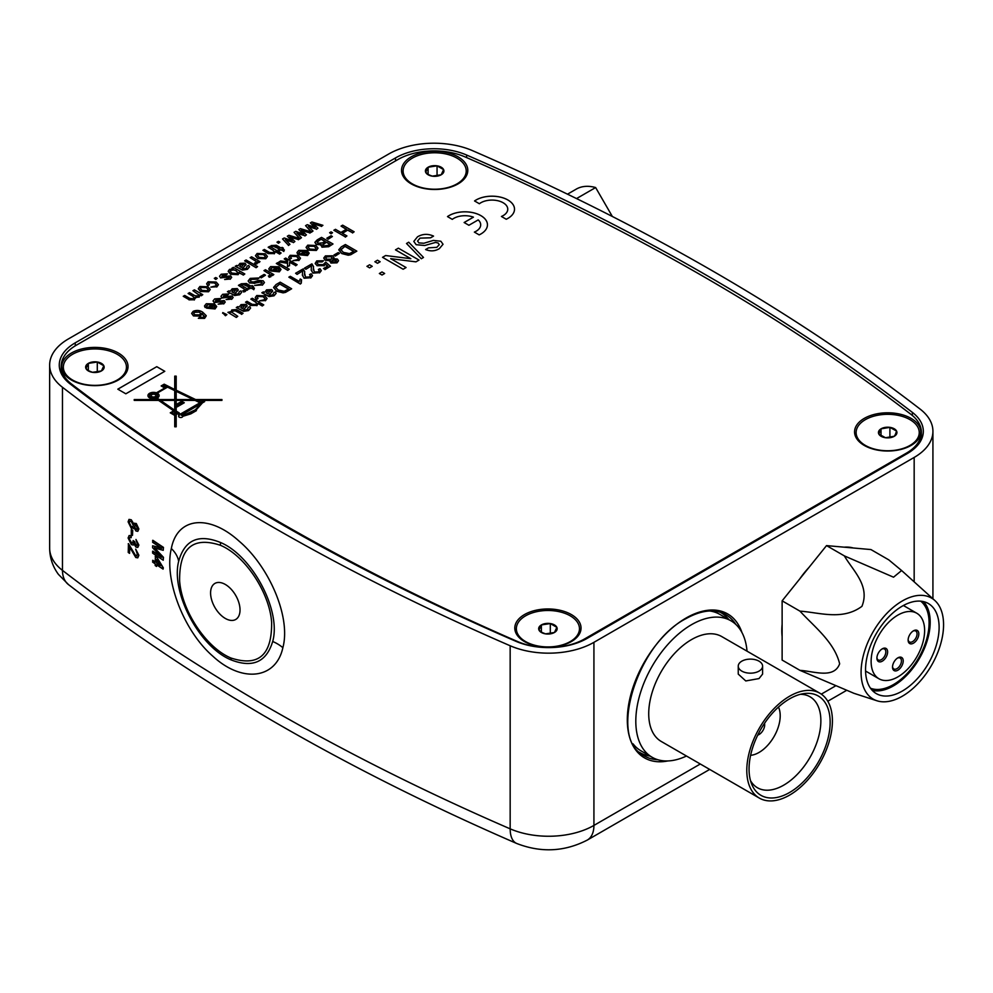 <?xml version="1.0" encoding="UTF-8"?>
<svg xmlns="http://www.w3.org/2000/svg" width="993" height="993" viewBox="0 0 993 993"><rect width="100%" height="100%" fill="white"/><g stroke="black" fill="none" stroke-linecap="round" stroke-linejoin="round"><path stroke-width="1.49" d="M808.91 567.512A63.242 36.518 120 0 0 799.737 578.931M782.124 624.324A63.242 36.518 120 0 0 781.801 630.629A63.242 36.518 120 0 0 782.124 636.575M220.446 545.294C192.791 536.195 179.187 548.099 179.634 581.029C181.756 610.683 206.047 647.585 230.81 657.962C258.465 667.073 272.07 655.157 271.623 622.226C269.525 592.498 245.097 555.583 220.446 545.294A6.405 4.096 -65.9 0 1 220.694 542.575C252.321 555.906 281.466 610.707 272.69 641.478C266.496 661.983 252.756 668.165 231.443 660.035C199.63 647.51 170.585 592.449 178.666 561.318C184.611 539.844 198.625 533.601 220.694 542.575M225.312 618.44A20.803 12.015 -120 0 0 235.713 619.471A20.803 12.015 -120 0 0 238.903 602.788A20.803 12.015 -120 0 0 225.312 584.455A20.803 12.015 -120 0 0 214.898 583.425A20.803 12.015 -120 0 0 211.708 600.095A20.803 12.015 -120 0 0 225.312 618.44M171.33 548.546C177.288 516.906 209.262 514.039 239.028 541.086C268.966 566.32 291.172 617.087 282.868 647.684C276.029 679.274 241.932 683.159 212.961 656.299C183.345 630.803 163.919 578.758 171.33 548.546A32.037 22.566 -167.5 0 1 178.666 561.318M639.343 752.235A80.843 46.671 120 0 0 650.055 756.083M705.34 274.602A2232.748 1289.063 0 0 0 466.648 155.045A54.454 31.441 0 0 0 395.45 157.961L75.207 342.858A54.454 31.441 0 0 0 59.282 365.858A54.454 31.441 0 0 0 70.155 383.956A2232.748 1289.063 0 0 0 515.938 641.317A54.454 31.441 0 0 0 587.124 638.4L907.366 453.516A54.454 31.441 0 0 0 923.304 432.067A54.454 31.441 0 0 0 912.418 412.418A2232.748 1289.063 0 0 0 705.34 274.602M920.101 409.079A2242.355 1294.611 0 0 0 712.142 270.679A2242.355 1294.611 0 0 0 472.407 150.613A64.073 36.989 0 0 0 388.66 154.039L68.418 338.923A64.073 36.989 0 0 0 49.65 365.089A64.073 36.989 0 0 0 62.472 387.282A2242.355 1294.611 0 0 0 510.166 645.76A64.073 36.989 0 0 0 593.926 642.334L914.168 457.438A64.073 36.989 0 0 0 932.923 431.285A64.073 36.989 0 0 0 920.101 409.079M136.897 555.968L135.743 555.782L128.457 543.655L128.234 552.431A2242.355 1294.611 180 0 0 129.562 553.362L129.562 546.882L135.756 557.483L137.766 557.843L138.648 555.397L135.693 549.141L137.431 554.541L135.743 555.782L128.234 543.779M137.766 557.843L138.871 555.273L135.693 549.141M129.562 553.362L129.785 547.267M131.163 537.685L131.25 535.761L129.227 535.525L128.097 537.97L131.349 544.598L133.248 545.02L133.918 543.903L135.991 547.131L137.779 547.428L138.648 545.194L135.967 539.484L137.431 544.425L135.942 545.405L133.161 540.577L132.752 543.171L131.361 542.91L129.289 538.864L129.773 537.536L131.163 537.685L131.026 535.897L129.003 535.661M132.863 543.109L131.597 542.786L129.289 538.864M133.161 540.577L134.365 541.595M136.984 545.604L135.942 545.405L134.589 541.458M137.779 547.428L138.871 545.07L135.967 539.484M131.287 519.798L129.016 519.389L128.097 521.821L131.25 528.251L133.931 527.643L135.979 531.019L137.816 531.317L138.648 529.108L136.004 523.584L133.931 524.143L131.287 519.798L129.016 519.389M137.816 531.317L138.871 528.971L136.24 523.448L134.154 524.019M160.878 556.527A2242.355 1294.611 0 0 1 152.848 551.14L152.624 551.276A2242.355 1294.611 0 0 0 161.586 557.284L152.624 547.739L152.624 545.79L161.822 548.161M152.624 545.79L161.586 548.297A2242.355 1294.611 180 0 1 152.624 542.29L152.848 540.291A2242.355 1294.611 0 0 0 163.46 547.391L163.224 550.321L154.225 547.863L163.224 557.458L163.224 560.238A2242.355 1294.611 180 0 1 152.624 553.138L152.624 551.276M163.224 550.321L163.46 547.391M163.224 560.238L163.46 557.321L154.449 547.726M156.782 564.918L156.559 566.457A2242.355 1294.611 180 0 1 155.193 565.551L155.193 563.85A2242.355 1294.611 180 0 1 152.624 562.125L152.848 560.3A2242.355 1294.611 0 0 0 155.193 561.877M152.624 560.424A2242.355 1294.611 0 0 0 155.193 562.162L155.429 556.266A2242.355 1294.611 0 0 0 156.782 557.172L163.324 567.81L163.088 569.126A2242.355 1294.611 180 0 1 156.559 564.769L156.559 566.457M163.088 569.126L163.324 567.81M132.491 535.388L132.714 530.336L132.491 535.388A2242.355 1294.611 180 0 1 131.287 534.557L131.287 529.641A2242.355 1294.611 0 0 0 132.491 530.473M131.287 529.641L131.523 529.505A2242.355 1294.611 0 0 0 132.714 530.336M853.322 547.999A63.242 36.518 120 0 0 844.137 547.18M728.85 619.582A80.843 46.671 120 0 0 720.173 612.234M152.624 540.428A2242.355 1294.611 0 0 0 163.224 547.515M156.782 557.172L163.088 567.946M155.193 556.39A2242.355 1294.611 0 0 0 156.559 557.309M156.559 563.068A2242.355 1294.611 0 0 0 160.382 565.625L156.559 559.407L156.559 563.068L156.782 559.767M156.782 562.944A2242.355 1294.611 0 0 0 160.084 565.154M134.763 523.15L133.931 524.143M133.459 528.537L133.931 527.643M134.489 526.278L136.004 525.272L137.431 528.301L135.942 529.294L134.489 526.278L135.942 529.294L137.009 529.492M134.911 525.049L136.004 525.272M129.289 522.666L129.86 521.164L131.312 521.511L133.298 525.396L132.752 526.873L131.275 526.575L129.289 522.666L131.275 526.575M741.808 661.177A12.177 7.025 180 0 1 755.077 659.65A12.177 7.025 180 0 1 762.587 666.142A12.177 7.025 180 0 1 759.024 671.119A12.177 7.025 180 0 1 745.755 672.633A12.177 7.025 180 0 1 738.246 666.142A12.177 7.025 180 0 1 741.808 661.177M762.587 666.142L762.587 674.098L759.024 678.567L745.768 680.95L738.246 674.098L738.246 666.142M757.733 735.118A8.006 4.63 120 0 0 759.024 734.547A8.006 4.63 120 0 0 764.536 723.326M750.621 755.301A29.951 17.291 120 0 0 759.024 752.458A29.951 17.291 120 0 0 778.462 707.066M789.609 792.476A57.346 33.104 -60 0 1 751.726 784.234A57.346 33.104 -60 0 1 789.609 698.836A57.346 33.104 -60 0 1 804.069 693.573A57.346 33.104 -60 0 1 829.478 731.133A57.346 33.104 -60 0 1 789.609 792.476M750.522 780.672A52.53 30.336 120 0 0 757.448 787.759A52.53 30.336 120 0 0 783.725 785.153A52.53 30.336 120 0 0 818.046 738.854A52.53 30.336 120 0 0 809.99 696.763A52.53 30.336 120 0 0 800.383 694.306M789.609 795.095A60.548 34.954 120 0 0 829.155 741.734A60.548 34.954 120 0 0 819.883 693.226A60.548 34.954 120 0 0 789.609 696.217A60.548 34.954 120 0 0 750.05 749.578A60.548 34.954 120 0 0 759.335 798.087A60.548 34.954 120 0 0 789.609 795.095M819.883 693.226L721.799 636.6A60.548 34.954 120 0 0 691.525 639.591A60.548 34.954 120 0 0 651.979 692.953A60.548 34.954 120 0 0 661.251 741.461L759.335 798.087M747.021 651.16A78.807 45.492 120 0 0 730.922 620.786A78.807 45.492 120 0 0 691.525 624.684A78.807 45.492 120 0 0 640.051 694.132A78.807 45.492 120 0 0 652.128 757.274A78.807 45.492 120 0 0 686.473 756.021M730.922 620.786L719.826 614.382A78.807 45.492 120 0 0 709.784 610.98M633.062 743.869A78.807 45.492 120 0 0 641.031 750.869L652.128 757.274M908.123 640.075A7.572 4.369 -60 0 1 913.473 630.816A7.572 4.369 -60 0 1 918.823 633.906A7.572 4.369 -60 0 1 913.473 643.166A7.572 4.369 -60 0 1 908.123 640.075M908.148 639.529A6.306 3.637 120 0 0 909.427 641.937A6.306 3.637 120 0 0 914.292 640.249A6.306 3.637 120 0 0 917.048 633.906A6.306 3.637 120 0 0 915.732 631.014A6.306 3.637 120 0 0 913.014 631.101M892.521 667.11A7.572 4.369 -60 0 1 897.871 657.838A7.572 4.369 -60 0 1 903.22 660.928A7.572 4.369 -60 0 1 897.871 670.201A7.572 4.369 -60 0 1 892.521 667.11M892.546 666.564A6.306 3.637 120 0 0 893.824 668.972A6.306 3.637 120 0 0 896.977 668.649A6.306 3.637 120 0 0 901.433 660.928A6.306 3.637 120 0 0 900.13 658.049A6.306 3.637 120 0 0 897.399 658.136M876.918 658.098A7.572 4.369 -60 0 1 882.268 648.826A7.572 4.369 -60 0 1 887.618 651.917A7.572 4.369 -60 0 1 882.268 661.189A7.572 4.369 -60 0 1 876.918 658.098M876.931 657.552A6.306 3.637 120 0 0 878.222 659.96A6.306 3.637 120 0 0 883.075 658.272A6.306 3.637 120 0 0 885.83 651.917A6.306 3.637 120 0 0 884.527 649.037A6.306 3.637 120 0 0 881.796 649.124M871.122 661.45A37.833 21.846 120 0 0 878.954 678.765A37.833 21.846 120 0 0 908.111 668.624A37.833 21.846 120 0 0 924.62 630.555A37.833 21.846 120 0 0 916.787 613.24A37.833 21.846 120 0 0 887.63 623.368A37.833 21.846 120 0 0 871.122 661.45M870.476 688.211A50.444 29.12 120 0 0 908.483 672.05A50.444 29.12 120 0 0 929.088 622.834A50.444 29.12 120 0 0 920.734 601.175M939.117 627.34A52.021 30.038 120 0 0 928.343 603.521A52.021 30.038 120 0 0 888.251 617.46A52.021 30.038 120 0 0 865.548 669.816A52.021 30.038 120 0 0 876.322 693.623A52.021 30.038 120 0 0 916.402 679.696A52.021 30.038 120 0 0 939.117 627.34M872.239 690.383A52.021 30.038 120 0 0 910.358 671.342A52.021 30.038 120 0 0 930.193 622.189A52.021 30.038 120 0 0 923.502 601.609M902.327 696.205A58.326 33.675 -60 0 1 876.956 700.773A58.326 33.675 -60 0 1 863.327 655.603A58.326 33.675 -60 0 1 902.327 600.951A58.326 33.675 -60 0 1 934.847 600.504A58.326 33.675 -60 0 1 939.39 648.069A58.326 33.675 -60 0 1 902.327 696.205M799.961 611.142C819.312 612.458 842.498 620.799 861.936 606.326C870.265 585.671 852.913 570.652 844.36 555.894L826.524 545.604L782.124 600.839L782.124 660.06L799.961 670.349C813.764 671.194 833.959 679.162 839.644 663.808C834.393 641.975 813.875 626.372 799.961 611.142L782.124 600.839M876.956 700.773L853.968 693.325L799.961 670.349M844.36 555.894L893.539 577.194L901.619 570.528L888.772 559.866L870.935 549.563L826.524 545.604M341.282 246.897L345.378 244.526L356.835 251.142L348.245 254.965L341.766 253.289L338.774 249.752L341.282 246.897M345.092 246.227L340.835 249.615L343.417 252.383L349.449 253.612L353.893 251.316L345.092 246.227L340.835 249.876M356.835 251.142L350.728 254.742L348.245 255.226L341.766 253.563L338.774 249.888M353.669 251.44L345.092 246.487M332.605 255.797L333.946 257.51L333.338 258.739L337.359 259.049L338.539 260.662L337.024 262.574L330.855 262.76L330.309 260.489L325.22 260.017L323.755 258.006L325.419 255.884L332.605 255.797M329.899 261.593L330.309 260.489M336.528 260.799L335.882 259.893L332.444 259.967L332.283 261.891L335.696 261.817L335.882 260.154L332.444 260.228L332.283 262.152M331.612 260.973L332.283 261.891M331.166 256.666L326.722 256.653L325.729 257.907L326.709 259.185L331.166 259.173L332.146 257.957L331.166 256.666L326.722 256.914L325.741 258.031M336.515 260.923L335.882 260.154M333.946 257.646L333.623 258.664M338.526 260.787L337.024 262.835L330.855 263.021L330.309 260.749L325.22 260.278L323.768 258.143M332.134 258.081L331.166 256.926M323.507 260.725L322.179 261.656L318.033 261.68L317.052 262.922L318.393 264.548L323.159 264.647L325.704 262.164L330.408 266.223L324.972 269.364L323.507 268.52L327.74 266.074L325.356 264.026L324.078 265.64L317.003 265.441L315.203 263.393L316.717 260.911L323.507 260.725L322.179 261.916L318.033 261.941L317.065 263.058M317.003 265.441L315.203 263.654M324.078 265.64L317.003 265.702M325.356 264.026L324.078 265.901M327.553 266.174L325.356 264.287M323.507 268.52L324.972 269.364M330.408 266.223L324.972 269.624M313.391 267.936L314.309 272.02L318.256 271.883L319.274 270.605L318.368 269.451L319.982 268.681L321.285 270.543L319.535 272.665L312.857 272.876L311.194 270.046L311.492 265.789L305.881 269.289L304.417 268.172L311.901 263.853L313.54 266.62L313.229 269.91M311.591 266.434L311.492 265.789L305.881 269.289M312.857 272.876L311.194 270.158M319.535 272.665L312.857 273.137M321.285 270.667L319.535 272.938M318.368 269.451L319.274 270.741M313.54 266.757L313.391 268.197M305.881 269.029L304.417 268.172M304.59 273.025L305.496 277.109L309.444 276.973L310.474 275.694L309.555 274.54L311.169 273.77L312.485 275.632L310.735 277.755L304.044 277.966L302.381 275.135L302.679 270.878L297.081 274.378L295.604 273.261L303.101 268.942L304.739 271.71L304.417 274.999M302.778 271.523L302.679 270.878L297.081 274.378M304.044 277.966L302.381 275.235M310.735 277.755L304.044 278.226M312.472 275.756L310.735 278.015M309.555 274.54L310.461 275.831M304.727 271.846L304.59 273.286M297.081 274.118L295.604 273.261M301.549 279.753L301.251 283.228L300.308 284.035L288.851 277.159L290.328 276.315L299.253 281.466L300.196 278.971L301.549 279.753L300.916 282.037M300.308 283.775L288.851 277.159M301.251 283.228L300.308 284.035M276.091 284.532L280.187 282.161L291.644 288.777L283.055 292.6L276.588 290.937L273.584 287.387L276.091 284.532M279.902 283.861L275.644 287.25L278.226 290.018L284.259 291.247L288.702 288.951L279.902 283.861L275.644 287.511M291.644 288.777L285.537 292.376L283.055 292.861L276.588 291.197L273.596 287.523M288.479 289.075L279.902 284.122M263.306 291.917L264.771 292.252L266.583 289.844L271.697 289.633L272.69 290.999L269.19 294.623L271.027 295.256L272.988 294.623L273.733 292.674L275.346 291.917L276.128 293.245L274.056 295.542L269.029 296.324L261.842 292.761L263.306 291.917M267.862 293.866L270.307 290.527L267.576 290.8L266.496 292.811L267.862 293.866M270.717 291.098L267.576 291.061L266.496 293.072M272.678 291.123L269.19 294.884M276.116 293.382L274.056 295.802L269.029 296.584L261.842 292.761M258.13 296.262L257.261 297.404L258.019 298.521L256.405 299.29L255.288 297.478L256.765 295.517L264.821 295.84L267.055 298.409L265.429 300.519L259.496 300.891L264.101 299.762L265.044 298.508L263.393 296.708L258.13 296.262L257.274 297.515M258.019 298.521L256.405 299.551L255.288 297.615M263.393 296.708L258.13 296.522M265.032 298.645L263.393 296.969M259.496 300.891L265.429 300.519M267.043 298.545L265.429 300.78M250.832 299.116L255.313 301.971L250.832 299.116L252.296 298.272L263.753 304.876L262.276 305.993L258.143 303.597M256.79 303.411L255.313 301.971M263.753 304.876L262.276 305.732L258.093 303.312L256.889 305.447L250.819 305.211L245.544 302.17L247.009 301.326L252.21 304.33L255.896 304.503L256.802 303.275L255.313 301.711M245.544 302.17L250.819 305.472L256.889 305.447M258.093 303.573L256.889 305.707M237.761 306.663L239.226 306.998L241.038 304.603L246.152 304.379L247.145 305.745L243.645 309.369L245.482 310.002L247.443 309.382L248.188 307.42L249.802 306.663L250.584 307.991L248.511 310.288L243.484 311.07L236.297 307.507L237.761 306.663M242.317 308.612L244.762 305.273L242.031 305.559L240.951 307.569L242.317 308.612M245.159 305.844L242.031 305.819L240.951 307.83M247.133 305.881L243.645 309.63M250.571 308.128L248.511 310.548L243.484 311.33L236.297 307.507M227.931 312.336L236.297 317.437L227.931 312.336L230.612 311.703M230.761 312.286L231.791 309.94L236.483 309.58L243.049 313.279L241.584 314.123L235.478 310.697L232.722 310.933L231.791 312.187L237.761 316.32L236.297 317.437M237.761 316.32L236.297 317.177M232.722 310.933L231.803 312.311M235.478 310.697L232.722 311.194M241.584 314.123L235.478 310.958M243.049 313.279L241.584 314.384M226.9 314.632L225.423 315.476L222.792 312.596L226.9 314.632L225.423 315.737L222.792 312.857M222.792 312.596L222.643 313.267M341.058 226.094L342.672 225.163L354.129 231.779L352.515 232.71L347.811 230.004L342.237 233.218L346.929 235.937L345.316 236.868L333.871 230.252L335.485 229.321L340.909 232.461L346.495 229.234L341.058 226.094L346.272 229.371M333.871 230.252L345.316 236.868M346.929 235.937L345.316 237.128M347.811 230.004L342.461 233.355M352.515 232.71L347.811 230.264M354.129 231.779L352.515 232.97M317.239 239.859L321.533 237.377L332.99 243.98L328.695 246.463L321.943 246.934L321.198 244.514L316.295 244.179L314.893 242.317L317.239 239.859M320.9 245.569L321.198 244.514M326.523 242.118L322.924 244.352L323.42 245.916L327.864 245.408L330.048 244.154L326.523 242.118L322.651 245.097M322.924 244.613L323.42 245.916M324.972 241.485L321.236 239.325L317.611 241.225L317.934 243.26L322.675 242.813L325.207 241.361L321.236 239.065L317.052 242.118M329.825 244.29L326.523 242.379M332.99 243.98L328.695 246.723L321.943 247.195L321.198 244.774L316.295 244.439L314.905 242.453M317.611 241.485L317.065 242.255M300.097 251.105L299.228 253.128L297.652 253.873L297.006 252.532L298.794 250.335L306.998 250.509L309.171 253.116L307.532 255.288L299.079 254.742L305.236 251.192L300.097 251.105L299.228 253.389L297.652 254.134L297.019 252.656M299.005 252.433L299.228 253.389M306.216 254.518L307.321 253.078L306.552 251.949L301.86 254.667L306.216 254.518M309.171 253.24L307.532 255.549L299.079 254.742M305.236 251.452L300.097 251.366M307.321 253.215L306.552 252.21L302.12 254.779M291.545 256.045L290.664 257.187L291.433 258.304L289.819 259.074L288.702 257.261L290.179 255.313L298.235 255.623L300.469 258.192L298.843 260.303L292.898 260.687L297.503 259.545L298.446 258.292L296.795 256.492L291.545 256.045L290.676 257.299M291.433 258.304L289.819 259.334L288.702 257.398M296.795 256.492L291.545 256.306M298.446 258.428L296.795 256.753M292.898 260.687L298.843 260.303M300.457 258.329L298.843 260.576M284.221 258.912L285.686 258.068L297.13 264.684L295.666 265.528L289.596 262.028L289.509 265.516L287.474 266.707L287.56 263.033L278.959 261.953L280.671 260.96L287.585 261.829L287.61 260.874L284.221 258.912L287.598 261.134M278.959 261.953L287.548 263.294M287.474 266.707L289.509 265.516M289.596 262.028L289.509 265.789M295.666 265.528L289.596 262.289M297.13 264.684L295.666 265.789M263.977 270.605L268.42 273.435L263.977 270.605L265.454 269.748L273.82 274.589L272.492 275.607L271.474 275.011M273.82 274.589L272.492 275.346L271.325 274.676L270.928 276.414L269.165 276.985L268.358 275.98L269.674 275.62L269.873 274.267L268.42 273.435M269.674 275.62L269.873 274.267L268.42 273.162M269.674 275.88L269.873 274.527M268.358 275.98L269.165 276.985M271.325 274.676L270.928 276.675L269.165 277.246M271.325 274.937L270.928 276.675L271.325 274.937M259.136 277.978L257.522 278.909L251.614 279.095L250.261 280.709L251.006 281.751L253.774 281.95L259.024 280.374L263.195 280.82L264.411 282.496L262.351 284.929L254.729 285.438L260.973 284.209L261.68 281.826L254.22 283.191L249.466 282.732L248.176 280.92L250.224 278.375L259.136 277.978L257.522 279.17L251.614 279.356L250.273 280.833M249.466 282.732L248.176 281.044M254.22 283.191L249.466 282.993M260.265 281.478L254.22 283.452M262.326 282.744L260.265 281.739M262.313 282.868L261.68 282.086M254.729 285.438L262.351 284.929M264.399 282.633L262.351 285.19M253.414 286.369L252.383 286.965L254.419 288.131L253.786 289.472L250.919 287.809L249.591 288.566L248.275 287.809L249.591 287.039L244.849 284.308L242.429 284.706L241.051 283.812L246.363 283.489L251.055 286.195L252.085 285.599L253.414 286.369L252.607 287.089M242.975 284.085L242.429 284.706M249.367 287.176L242.975 284.346M248.275 287.809L249.591 288.566M250.919 287.809L249.591 288.826M253.786 289.472L250.919 288.069M254.419 288.131L253.786 289.733M242.429 284.432L241.051 283.812M228.887 290.862L230.364 291.197L232.176 288.802L237.277 288.578L238.27 289.944L234.77 293.568L236.607 294.201L238.581 293.58L239.313 291.619L240.927 290.862L241.709 292.19L239.636 294.487L234.609 295.269L227.422 291.706L228.887 290.862M233.442 292.811L235.887 289.472L233.156 289.757L232.077 291.768L233.442 292.811M236.297 290.043L233.156 290.018L232.077 292.029M238.258 290.068L234.77 293.829M241.696 292.327L239.636 294.747L234.609 295.529L227.422 291.706M228.887 293.916L223.934 295.082L223.326 296.808L232.188 295.988L233.107 297.577L231.642 299.104L226.106 299.588L230.215 298.397L230.277 296.758L222.01 297.739L220.98 296.299L222.631 294.313L228.887 293.916L227.571 295.107L223.934 295.343L223.326 297.068M222.01 297.739L220.992 296.435M228.03 297.292L222.01 297.999M229.457 296.845L228.03 297.552M230.277 296.758L229.457 297.106M231.183 297.404L230.277 297.019M226.106 299.588L231.642 299.104M233.132 297.441L231.642 299.365M220.967 298.483L216.002 299.65L215.394 301.375L224.257 300.556L225.175 302.157L223.723 303.672L218.175 304.168L222.295 302.977L222.345 301.326L214.078 302.319L213.061 300.879L214.699 298.881L220.967 298.483L219.639 299.687L216.002 299.923L215.394 301.636M214.078 302.319L213.061 301.016M220.098 301.872L214.078 302.58M221.526 301.413L220.098 302.133M222.345 301.326L221.526 301.673M223.251 301.971L222.345 301.599M218.175 304.168L223.723 303.672M225.212 302.021L223.723 303.945M207.599 304.503L206.743 306.527L205.154 307.271L204.508 305.931L206.296 303.734L214.5 303.92L216.673 306.514L215.034 308.686L206.581 308.153L212.738 304.59L207.599 304.503L206.743 306.787L205.154 307.545L204.521 306.055M206.507 305.832L206.743 306.787M213.718 307.917L214.823 306.477L214.066 305.36L209.362 308.066L213.718 307.917M216.673 306.651L215.034 308.947L206.581 308.153M212.738 304.851L207.599 304.777M214.823 306.614L214.066 305.621L209.622 308.178M204.285 316.37L201.84 313.378L200.561 315.861L193.461 315.675L191.661 313.341L193.163 311.318C196.602 309.94 199.767 310.226 202.684 312.174L206.221 315.662L204.595 318.108L198.352 318.319L199.667 317.388L203.366 317.288L204.31 316.059M201.84 313.378L201.939 314.111M199.655 312.125L194.591 312.013L193.647 313.267L194.889 314.793L199.643 314.868L200.685 313.453L199.655 312.125L194.591 312.274L193.66 313.403M206.221 315.923L204.595 318.368L198.352 318.319M204.285 316.63L201.84 313.639L200.561 316.122L193.461 315.935L191.661 313.453M200.673 313.589L199.655 312.385M310.362 222.904L311.926 221.998L322.911 225.312L321.384 226.193L312.932 223.425L317.934 228.191L316.419 229.06L308.376 226.255L312.994 231.046L311.454 231.928L305.571 225.659L307.271 224.679L315.253 227.509L310.362 222.904L314.793 227.347M305.571 225.659L311.194 231.903M312.994 231.046L311.454 232.188M310.263 226.938L308.786 226.665M316.419 229.06L310.263 227.198M317.934 228.191L316.419 229.333M315.104 224.195L313.391 223.847M321.384 226.193L315.104 224.455M322.911 225.312L321.384 226.466M298.843 229.544L300.407 228.638L311.392 231.965L309.866 232.846L301.413 230.078L306.415 234.844L304.901 235.713L296.87 232.908L301.475 237.687L299.936 238.581L294.052 232.312L295.765 231.332L303.734 234.162L298.843 229.544L303.287 233.988M294.052 232.312L299.675 238.556M301.475 237.687L299.936 238.841M298.744 233.578L297.267 233.305M304.901 235.713L298.744 233.851M306.415 234.844L304.901 235.974M303.585 230.835L301.872 230.5M309.866 232.846L303.585 231.096M311.392 231.965L309.866 233.107M287.325 236.197L288.901 235.291L299.874 238.618L298.347 239.499L289.894 236.719L294.896 241.485L293.382 242.366L285.351 239.549L289.956 244.34L288.429 245.221L282.533 238.965L284.246 237.972L292.215 240.802L287.325 236.197L291.768 240.641M282.533 238.965L288.429 245.221M289.956 244.34L288.429 245.482M287.225 240.232L285.748 239.958M293.382 242.366L287.225 240.492M294.896 241.485L293.382 242.627M292.079 237.488L290.366 237.141M298.347 239.499L292.079 237.749M299.874 238.618L298.347 239.76M283.377 248.138L282.347 248.734L284.383 249.913L283.75 251.241L280.882 249.578L279.554 250.348L278.239 249.578L279.554 248.821L274.813 246.078L272.405 246.475L271.027 245.581L276.327 245.259L281.031 247.977L282.062 247.381L283.377 248.138L282.571 248.871M272.938 245.854L272.405 246.475M279.331 248.945L272.938 246.115M278.239 249.578L279.554 250.348M280.882 249.578L279.554 250.608M283.75 251.241L280.882 249.839M284.383 249.913L283.75 251.502M272.405 246.214L271.027 245.581M268.184 247.245L272.678 250.099L268.184 247.245L269.662 246.401L281.106 253.004L279.641 254.121L275.495 251.726M274.155 251.539L272.678 250.099M281.106 253.004L279.641 253.86L275.458 251.44L274.254 253.575L268.184 253.339L262.909 250.298L264.374 249.454L269.575 252.458L273.261 252.632L274.167 251.403L272.678 249.839M262.909 250.298L268.184 253.6L274.254 253.575M275.458 251.701L274.254 253.836M244.65 260.836L256.107 267.713L244.65 260.836L246.115 259.992L257.572 266.596L256.107 267.713M257.572 266.596L256.107 267.452M236.657 265.454L238.134 265.789L239.946 263.381L245.048 263.17L246.041 264.535L242.54 268.16L244.377 268.793L246.351 268.16L247.083 266.211L248.697 265.454L249.479 266.782L247.406 269.078L242.379 269.86L235.192 266.298L236.657 265.454M241.212 267.402L243.657 264.064L240.927 264.337L239.847 266.347L241.212 267.402M244.067 264.635L240.927 264.61L239.847 266.62M246.028 264.659L242.54 268.42M249.466 266.918L247.406 269.339L242.379 270.121L235.192 266.298M239.139 272.38L238.159 274.416L230.475 273.994L228.204 271.288L229.507 269.413L233.156 268.929L231.903 268.197L233.367 267.353L244.812 273.969L243.347 274.813L239.214 273.038M236.135 270.655L233.715 269.699L230.972 270.084L230.202 271.226L231.828 273.075L236.93 273.596L237.712 272.467L236.135 270.655L233.715 269.959L230.972 270.357L230.202 271.362M232.573 268.855L231.903 268.197M244.812 273.969L243.347 275.073L239.214 272.678M239.139 272.641L238.159 274.676L230.475 274.254L228.204 271.424M237.699 272.603L236.135 270.915M227.422 273.832L222.469 274.999L221.861 276.724L230.724 275.905L231.642 277.494L230.19 279.021L224.641 279.505L228.75 278.325L228.812 276.675L220.545 277.655L219.527 276.228L221.166 274.229L227.422 273.832L226.106 275.024L222.469 275.26L221.861 276.985M220.545 277.655L219.527 276.352M226.565 277.221L220.545 277.916M227.993 276.762L226.565 277.481M228.812 276.675L227.993 277.022M229.718 277.32L228.812 276.935M224.641 279.505L230.19 279.021M231.667 277.357L230.19 279.281M209.498 282.484L208.617 283.626L209.386 284.755L207.773 285.525L206.656 283.713L208.12 281.751L216.176 282.062L218.423 284.643L216.784 286.754L210.851 287.126L215.456 285.996L216.4 284.743L214.749 282.943L209.498 282.484L208.629 283.75M209.386 284.755L207.773 285.785L206.656 283.837M214.749 282.943L209.498 282.744M216.4 284.879L214.749 283.204M210.851 287.126L216.784 286.754M218.41 284.78L216.784 287.014M199.916 286.493L208.071 286.791L210.231 289.484L208.58 291.495L200.561 291.259L198.277 288.69L199.916 286.493M210.231 289.546L208.58 291.756L200.561 291.52L198.277 288.814M206.606 287.635L201.244 287.25L200.313 288.529L201.951 290.378L207.264 290.726L208.207 289.435L206.606 287.635L201.244 287.511L200.325 288.665M208.195 289.571L206.606 287.896M192.94 290.688L194.405 289.844L202.783 294.673L201.306 295.517L200.003 294.772L199.072 296.981L195.286 297.379L194.305 299.737L188.968 299.588L183.246 296.286L184.723 295.442L189.899 298.421L193.337 298.769L194.156 297.652L192.865 296.249L188.099 293.481L189.564 292.637L194.901 295.715L198.166 295.976L198.96 294.909L192.94 290.688L198.96 295.033M188.099 293.481L192.865 296.249M194.156 297.788L192.865 296.51M183.246 296.286L188.968 299.588M194.305 299.737L188.968 299.849M195.435 298.248L195.286 297.379M199.072 296.981L195.286 297.639L194.305 299.998M200.152 295.566L200.003 294.772M200.003 295.033L199.072 297.242M201.306 295.517L200.127 295.095M202.783 294.673L201.306 295.777M155.243 394.618A2.408 1.39 0 0 0 152.624 394.308A2.408 1.39 0 0 0 151.135 395.599A2.408 1.39 0 0 0 151.842 396.579A2.408 1.39 0 0 0 154.461 396.877A2.408 1.39 0 0 0 155.938 395.599A2.408 1.39 0 0 0 155.243 394.618M155.938 395.611A2.408 1.39 0 0 0 155.243 394.643A2.408 1.39 0 0 0 152.637 394.333A2.408 1.39 0 0 0 151.135 395.611M150.713 397.262A4.009 2.309 0 0 0 155.069 397.759A4.009 2.309 0 0 0 157.539 395.624A4.009 2.309 0 0 0 157.539 395.611A4.009 2.309 0 0 0 156.373 393.96A4.009 2.309 0 0 0 152.003 393.464A4.009 2.309 0 0 0 149.533 395.599A4.009 2.309 0 0 0 149.533 395.624A4.009 2.309 0 0 0 150.713 397.262M149.533 395.624L149.533 395.599A4.009 2.309 0 0 0 150.713 397.225A4.009 2.309 0 0 0 155.069 397.734A4.009 2.309 0 0 0 157.539 395.599L157.539 395.624M147.932 395.611A5.61 3.24 0 0 1 150.775 392.806A5.61 3.24 0 0 1 156.41 392.843L156.41 392.818A5.61 3.24 0 0 0 150.762 392.781A5.61 3.24 0 0 0 147.932 395.599A5.61 3.24 0 0 0 149.571 397.883A5.61 3.24 0 0 0 155.901 398.528L157.366 399.534L134.229 399.534L134.229 400.39L134.229 399.558L157.366 399.534M178.616 415.136L179.286 414.726L178.591 415.124L179.249 415.508A2.048 1.179 0 0 0 178.653 416.34A2.048 1.179 0 0 0 179.249 417.172A2.048 1.179 0 0 0 181.471 417.432A2.048 1.179 0 0 0 182.737 416.34L190.83 413.858L196.415 410.643M911.102 418.388A33.117 19.115 0 0 0 865.759 417.581A33.117 19.115 0 0 0 861.564 443.66A33.117 19.115 0 0 0 864.27 445.435A33.117 19.115 0 0 0 913.808 443.66A33.117 19.115 0 0 0 911.102 418.388M571.335 614.555A33.117 19.115 0 0 0 525.992 613.748A33.117 19.115 0 0 0 521.797 639.827A33.117 19.115 0 0 0 524.503 641.59A33.117 19.115 0 0 0 574.041 639.827A33.117 19.115 0 0 0 571.335 614.555M118.316 352.999A33.117 19.115 0 0 0 72.961 352.192A33.117 19.115 0 0 0 68.765 378.271A33.117 19.115 0 0 0 71.471 380.046A33.117 19.115 0 0 0 121.022 378.271A33.117 19.115 0 0 0 118.316 352.999M458.083 156.832A33.117 19.115 0 0 0 412.728 156.025A33.117 19.115 0 0 0 408.533 182.116A33.117 19.115 0 0 0 411.239 183.879A33.117 19.115 0 0 0 460.789 182.116A33.117 19.115 0 0 0 458.083 156.832M703.64 276.613A2260.304 1304.976 0 0 0 464.923 156.857A51.251 29.591 0 0 0 397.858 159.575L76.2 345.266A51.251 29.591 0 0 0 61.194 366.194A51.251 29.591 0 0 0 71.496 383.993A2260.304 1304.976 0 0 0 517.651 641.577A51.251 29.591 0 0 0 584.728 638.859L906.373 453.156A51.251 29.591 0 0 0 921.38 432.24A51.251 29.591 0 0 0 911.077 414.441A2260.304 1304.976 0 0 0 703.64 276.613M372.238 266.31L369.595 267.837L366.951 266.335L369.595 264.783L372.238 266.31L369.595 267.862L366.951 266.31M382.007 275.036L379.363 273.509L382.007 271.958L384.651 273.485L382.007 275.036L379.363 273.485M380.158 261.742L377.514 263.257L374.882 261.742L377.514 260.216L380.158 261.742L377.514 263.294L374.882 261.742M410.817 258.714L395.487 249.864L398.392 248.163L419.009 260.079L415.943 261.854L390.733 258.689M419.009 260.054L415.943 261.854L390.683 258.652L406.063 267.539L403.158 269.24L382.541 257.336L385.607 255.536L410.866 258.714L395.487 249.839M423.502 257.46L421.317 258.726L406.522 243.496L408.706 242.205L423.502 257.46L421.317 258.751L406.522 243.471M416.141 244.7L413.808 241.411L417.507 236.818C422.596 233.827 427.946 233.591 433.544 236.098L430.639 237.811L420.014 238.146L417.569 241.038L418.909 242.913L423.887 243.248L433.345 240.418L440.855 241.237L443.039 244.278L439.34 248.647C435.058 251.241 430.478 251.539 425.612 249.553L428.529 247.853L436.846 247.319L439.278 244.675L438.136 243.024L435.567 242.429L424.706 245.507L416.141 244.7L413.808 241.398M439.278 244.688L438.136 243.049L435.567 242.404L424.706 245.507M179.286 414.726L177.747 413.671L176.195 414.565L176.195 426.791L174.731 426.791L174.731 415.409L170.262 412.827L173.688 410.854L158.582 400.39L134.229 400.39M156.41 392.818L164.739 388.002L161.151 385.929L164.193 384.179L174.731 389.517L174.731 376.148L176.195 376.148L176.195 390.212L195.571 399.534L221.936 399.534L221.936 400.39L197.334 400.39L201.045 402.165L203.342 400.837L204.657 401.606L202.473 402.86L195.869 410.295M447.495 216.586L452.299 219.366A15.764 9.098 180 0 1 473.425 217.144L464.128 222.519L468.907 225.274L478.204 219.9A15.764 9.098 180 0 1 480.686 224.815A15.764 9.098 180 0 1 474.369 232.101L479.172 234.882A22.516 12.996 0 0 0 487.451 224.815A22.516 12.996 0 0 0 472.494 212.564A22.516 12.996 0 0 0 447.495 216.586M474.555 200.958L479.371 203.739A15.764 9.098 180 0 1 496.972 200.549A15.764 9.098 180 0 1 507.758 209.188A15.764 9.098 180 0 1 501.44 216.474L506.244 219.254A22.516 12.996 0 0 0 514.511 209.188A22.516 12.996 0 0 0 499.566 196.937A22.516 12.996 0 0 0 474.555 200.958M117.819 389.169L156.77 366.678L164.788 371.308L125.838 393.799L117.819 389.169M487.451 224.828A22.516 12.996 0 0 0 472.494 212.589A22.516 12.996 0 0 0 447.508 216.598M480.686 224.815L480.686 224.84A15.764 9.098 180 0 1 480.686 224.84A15.764 9.098 180 0 1 474.393 232.114M473.425 217.169L464.153 222.531M514.511 209.2A22.516 12.996 0 0 0 499.566 196.962A22.516 12.996 0 0 0 474.58 200.971M507.758 209.213L507.758 209.188A15.764 9.098 180 0 1 507.758 209.213A15.764 9.098 180 0 1 501.465 216.486M117.844 389.182L156.77 366.678M156.77 366.702L164.764 371.32M179.249 415.533A2.048 1.179 0 0 0 178.653 416.352M176.195 414.59L176.195 426.791M174.731 426.791L174.731 415.434M173.688 410.879L170.287 412.84M156.41 392.843L164.739 388.027M166.886 385.731L164.193 384.204L161.176 385.942M166.886 385.768L174.731 389.517M174.731 376.173L176.195 376.173M221.936 400.39L221.936 399.558L195.571 399.558L176.195 390.212M204.632 401.619L203.342 400.837L201.045 402.19L197.334 400.39M176.195 391.316L176.195 399.534L193.287 399.534L176.195 391.316M176.195 399.558L193.287 399.558M184.251 402.773L181.744 401.296L184.276 402.761L177.151 406.882L176.195 406.323L176.195 411.102L180.316 414.131L200.003 402.761L195.05 400.39L176.195 400.39L176.195 404.499L181.744 401.296L176.195 404.523M176.195 411.127L179.174 412.84M178.79 413.088L180.316 414.155L200.003 402.798M176.195 412.083L176.195 413.584L177.499 412.827L176.195 412.083M176.195 413.609L177.499 412.852M166.874 386.798L165.645 387.481L162.864 385.88L164.093 385.16L166.874 386.774L165.645 387.481M182.811 402.786L177.263 405.963L176.195 405.343L181.744 402.14L182.811 402.761L177.263 405.963M177.263 405.988L176.195 405.343M195.298 410.63L190.83 413.212L190.159 412.815L195.298 410.63L190.83 413.237L190.159 412.815M174.731 400.39L174.731 410.258L160.494 400.39L174.731 400.39M160.494 400.39L174.731 410.258M171.963 412.827L174.731 411.239L174.731 414.429L171.963 412.827L174.731 414.429M174.731 399.558L159.265 399.558L157.13 398.106L159.265 399.534L174.731 399.534L174.731 390.609L167.519 387.146L157.155 393.154A5.61 3.24 0 0 1 159.141 395.611A5.61 3.24 0 0 0 157.155 393.116M201.43 403.456L195.187 409.91L182.464 415.757A2.048 1.179 0 0 0 181.123 415.211L201.43 403.456M189.055 412.827L195.187 409.935L201.765 403.617M189.589 413.162L182.464 415.782A2.048 1.179 0 0 0 181.123 415.186M165.645 387.506L162.864 385.905M157.13 398.081A5.61 3.24 0 0 0 159.141 395.599M424.706 245.482L416.141 244.675M443.039 244.278L439.34 248.647C435.058 251.204 430.478 251.514 425.612 249.528M433.544 236.098L430.639 237.786L420.014 238.121L417.569 241.026M406.063 267.539L403.158 269.24L382.541 257.311M384.651 273.485L382.007 275.011M333.933 255.04L335.249 256.07L333.933 255.04L338.191 252.582L339.507 253.339L335.249 256.07M339.507 253.339L335.249 255.797M329.614 232.71L331.079 233.814L329.614 232.71L331.079 231.865L332.543 232.71L331.079 233.814M332.543 232.71L331.079 233.554M326.821 238.221L328.137 239.239L326.821 238.221L331.079 235.763L332.394 236.52L328.137 239.239M332.394 236.52L328.137 238.978M307.731 245.172L315.886 245.47L318.033 248.163L316.395 250.174L308.364 249.938L306.08 247.369L307.731 245.172M318.033 248.113L316.395 250.435L308.364 250.199L306.092 247.493M314.421 246.314L309.046 245.941L308.128 247.22L309.766 249.057L315.066 249.417L316.01 248.113L314.421 246.314L309.046 246.202L308.128 247.344M316.01 248.25L314.421 246.574M276.315 263.48L287.759 270.357L276.315 263.48L277.779 262.636L289.236 269.24L287.759 270.357M289.236 269.24L287.759 270.096M271.908 267.378L271.039 269.401L269.463 270.146L268.818 268.805L270.605 266.608L278.81 266.782L280.982 269.388L279.343 271.561L270.89 271.015L277.047 267.465L271.908 267.378L271.039 269.662L269.463 270.406L268.83 268.929M270.816 268.706L271.039 269.662M278.028 270.791L279.132 269.351L278.363 268.222L273.671 270.94L278.028 270.791M280.982 269.525L279.343 271.821L270.89 271.015M277.047 267.725L271.908 267.638M279.132 269.488L278.363 268.482L273.931 271.052M259.868 276.873L261.196 277.903L259.868 276.873L264.126 274.416L265.454 275.173L261.196 277.903M265.454 275.173L261.196 277.63M238.432 285.351L242.875 288.181L238.432 285.351L239.896 284.507L248.275 289.335L246.947 290.353L245.916 289.77M248.275 289.335L246.947 290.093L245.78 289.422L245.383 291.172L243.62 291.731L242.801 290.738L244.129 290.378L244.328 289.013L242.875 288.181M244.129 290.378L244.328 289.013L242.875 287.92M244.129 290.639L244.328 289.273M242.801 290.738L243.62 291.731M245.78 289.422L245.383 291.433L243.62 291.992M245.78 289.683L245.383 291.433L245.78 289.683M276.985 242.168L278.45 243.285L276.985 242.168L278.45 241.324L279.914 242.168L278.45 243.285M279.914 242.168L278.45 243.012M257.113 253.476L265.268 253.774L267.415 256.467L265.776 258.478L257.746 258.242L255.462 255.673L257.113 253.476M267.415 256.529L265.776 258.739L257.746 258.503L255.474 255.797M263.803 254.618L258.428 254.233L257.51 255.511L259.148 257.361L264.448 257.708L265.392 256.417L263.803 254.618L258.428 254.493L257.51 255.648M265.392 256.554L263.803 254.878M250.149 257.659L254.593 260.489L250.149 257.659L251.614 256.815L259.992 261.643L258.664 262.673L257.634 262.078M259.992 261.643L258.664 262.413L257.497 261.73L257.1 263.48L255.338 264.051L254.518 263.046L255.834 262.686L256.045 261.333L254.593 260.489M255.834 262.686L256.045 261.333L254.593 260.228M255.834 262.946L256.045 261.593M254.518 263.046L255.338 264.051M257.497 261.73L257.1 263.741L255.338 264.312M257.497 261.991L257.1 263.741L257.497 261.991M214.302 278.363L215.766 279.467L214.302 278.363L215.766 277.519L217.231 278.363L215.766 279.467M217.231 278.363L215.766 279.207M567.5 194.181L576.263 189.117A59.741 34.494 60 0 1 595.639 187.553L576.548 198.575M595.639 187.553L612.346 216.474M541.384 632.479A9.247 5.337 0 0 0 545.529 633.869A9.247 5.337 0 0 0 554.454 632.479A9.247 5.337 0 0 0 556.85 627.328A9.247 5.337 0 0 0 550.308 623.554A9.247 5.337 0 0 0 541.384 624.932A9.247 5.337 0 0 0 538.988 630.083A9.247 5.337 0 0 0 541.384 632.479M542.252 632.566L545.529 633.869L554.454 632.479L556.85 627.328L550.308 623.554L541.384 624.932L538.988 630.083L542.252 632.566M516.372 629.128A31.553 18.222 0 0 0 516.36 629.55A31.553 18.222 0 0 0 522.43 640.286M525.607 615.821A31.553 18.222 0 0 0 516.36 628.706A31.553 18.222 0 0 0 535.848 645.537A31.553 18.222 0 0 0 570.23 641.59A31.553 18.222 0 0 0 579.465 628.706A31.553 18.222 0 0 0 559.99 611.874A31.553 18.222 0 0 0 525.607 615.821M573.408 640.286A31.553 18.222 0 0 0 579.465 629.55A31.553 18.222 0 0 0 579.465 629.128M550.308 633.708L550.308 623.554M541.384 632.007L541.384 624.932M88.352 370.935A9.247 5.337 0 0 0 92.498 372.313A9.247 5.337 0 0 0 101.435 370.935A9.247 5.337 0 0 0 103.831 365.772A9.247 5.337 0 0 0 97.289 361.998A9.247 5.337 0 0 0 88.352 363.376A9.247 5.337 0 0 0 85.957 368.54A9.247 5.337 0 0 0 88.352 370.935M89.233 371.01L92.498 372.313L101.435 370.935L103.831 365.772L97.289 361.998L88.352 363.376L85.957 368.54L89.233 371.01M63.353 367.571A31.553 18.222 0 0 0 63.341 367.993A31.553 18.222 0 0 0 69.411 378.73M72.576 354.278A31.553 18.222 0 0 0 63.341 367.149A31.553 18.222 0 0 0 82.816 383.981A31.553 18.222 0 0 0 117.199 380.034A31.553 18.222 0 0 0 126.446 367.149A31.553 18.222 0 0 0 106.971 350.33A31.553 18.222 0 0 0 72.576 354.278M120.376 378.73A31.553 18.222 0 0 0 126.446 367.993A31.553 18.222 0 0 0 126.434 367.571M97.289 372.152L97.289 361.998M88.352 370.451L88.352 363.376M428.12 174.768A9.247 5.337 0 0 0 432.265 176.146A9.247 5.337 0 0 0 441.202 174.768A9.247 5.337 0 0 0 443.598 169.604A9.247 5.337 0 0 0 437.057 165.831A9.247 5.337 0 0 0 428.12 167.221A9.247 5.337 0 0 0 425.724 172.372A9.247 5.337 0 0 0 428.12 174.768M429.001 174.842L432.265 176.146L441.202 174.768L443.598 169.604L437.057 165.831L428.12 167.221L425.724 172.372L429.001 174.842M403.121 171.404A31.553 18.222 0 0 0 403.108 171.826A31.553 18.222 0 0 0 409.178 182.563M412.356 158.11A31.553 18.222 0 0 0 403.108 170.995A31.553 18.222 0 0 0 422.584 187.826A31.553 18.222 0 0 0 456.979 183.879A31.553 18.222 0 0 0 466.214 170.995A31.553 18.222 0 0 0 446.738 154.163A31.553 18.222 0 0 0 412.356 158.11M460.144 182.563A31.553 18.222 0 0 0 466.214 171.826A31.553 18.222 0 0 0 466.201 171.404M437.057 175.984L437.057 165.831M428.12 174.296L428.12 167.221M896.667 433.817A9.247 5.337 0 0 0 896.567 431.061A9.247 5.337 0 0 0 889.902 427.362A9.247 5.337 0 0 0 881.014 428.839A9.247 5.337 0 0 0 878.805 434.028A9.247 5.337 0 0 0 885.471 437.727A9.247 5.337 0 0 0 894.358 436.237A9.247 5.337 0 0 0 896.667 433.817M895.463 434.239L896.567 431.061L889.902 427.362L881.014 428.839L878.805 434.028L885.471 437.727L894.358 436.237L895.463 434.239M913.175 444.119A31.553 18.222 0 0 0 919.245 433.382A31.553 18.222 0 0 0 919.233 432.96M880.133 450.226A31.553 18.222 0 0 0 919.245 432.538A31.553 18.222 0 0 0 895.239 414.851A31.553 18.222 0 0 0 856.127 432.538A31.553 18.222 0 0 0 880.133 450.226M856.14 432.96A31.553 18.222 0 0 0 856.127 433.382A31.553 18.222 0 0 0 862.197 444.119M889.902 437.565L889.902 427.362M881.014 435.766L881.014 428.839M667.855 760.948A83.127 47.999 -60 0 1 628.035 708.741A83.127 47.999 -60 0 1 686.089 618.018A83.127 47.999 -60 0 1 741.97 632.578M735.838 624.436A81.538 47.081 120 0 0 722.705 613.14C712.378 608.92 700.065 610.794 685.753 618.751C637.816 643.203 609.342 735.043 641.391 753.972A81.538 47.081 120 0 0 657.738 759.707M230.81 657.962A6.405 4.096 114.1 0 0 231.443 660.035M282.868 647.684A32.037 22.33 13.7 0 0 272.69 641.478M466.573 157.577L466.648 155.045M510.166 645.76L510.166 828.845A2242.355 1294.611 0 0 1 62.472 570.379A32.037 20.915 127.6 0 0 68.567 584.666L58.426 574.376C52.703 566.593 49.774 557.855 49.65 548.173A64.073 36.989 0 0 0 62.472 570.379L62.472 387.282M68.567 584.666C197.111 683.37 346.47 769.637 516.658 843.454A32.037 15.702 113.4 0 1 510.166 828.845A64.073 36.989 0 0 0 593.926 825.419L593.926 642.334M709.685 769.426L587.285 840.078A32.037 18.495 -120 0 0 593.926 825.419L700.301 764.002M821.31 694.132L835.2 686.113M914.168 581.848L914.168 457.438M75.294 345.812L75.207 342.858M395.537 160.903L395.45 157.961M912.319 415.434L912.418 412.418M584.728 638.859L584.728 639.715M906.373 453.156L906.373 454.086M71.496 383.993L71.496 384.986M49.65 548.173L49.65 365.089M932.923 598.779L932.923 431.285M846.247 690.569L827.777 701.232M516.658 843.454C540.974 852.913 564.52 851.783 587.285 840.078M878.954 678.765L865.561 671.032M934.847 600.504L901.619 570.528M916.787 613.24L903.394 605.507M921.38 432.24L921.38 439.589M61.194 366.194L61.194 373.393M516.36 629.55L516.36 628.706M579.465 629.55L579.465 628.706M63.341 367.993L63.341 367.149M126.446 367.993L126.446 367.149M403.108 171.826L403.108 170.995M466.214 171.826L466.214 170.995M919.245 433.382L919.245 432.538M856.127 433.382L856.127 432.538"/></g></svg>
